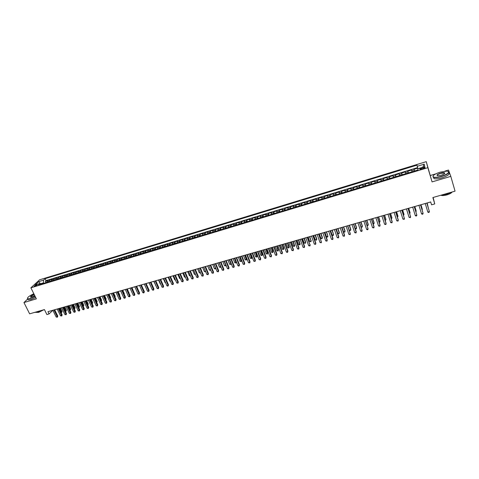 <?xml version="1.0" encoding="UTF-8"?>
<svg xmlns="http://www.w3.org/2000/svg" width="479" height="479" viewBox="0 0 479 479"><rect width="100%" height="100%" fill="white"/><g stroke="black" fill="none" stroke-linecap="round" stroke-linejoin="round"><path stroke-width="0.72" d="M34.979 286.208C36.578 285.592 37.332 285.089 37.236 284.7L36.488 284.801C34.889 285.418 34.141 285.915 34.231 286.304L34.979 286.208M426.262 161.657L39.553 279.826L30.884 287.813L427.849 167.686L426.262 161.657L432.064 181.906L450.805 176.368L448.512 170.063L444.829 171.159M435.794 173.859L430.358 175.482M27.71 298.992L23.95 302.542L29.638 313.835L44.427 309.572L46.894 314.553L49.074 313.931L52.852 310.29M450.805 176.368L455.05 191.151L432.86 197.552L434.752 203.916L433.13 197.474M417.766 168.153L414.09 169.267L414.61 170.991M411.994 171.787L411.593 170.027L407.857 171.159L408.383 172.877M405.743 173.679L405.378 171.913L401.665 173.039L402.192 174.757M399.534 175.559L399.199 173.793L395.504 174.913L396.037 176.619M393.355 177.434L393.049 175.655L389.379 176.775L389.912 178.475M387.212 179.296L386.936 177.517L383.29 178.625L383.829 180.32M381.104 181.146L380.859 179.362L377.23 180.463L377.775 182.152M375.027 182.984L374.817 181.194L371.207 182.295L371.752 183.978M368.992 184.816L368.812 183.02L365.22 184.11L365.764 185.792M362.986 186.63L362.837 184.84L359.262 185.924L359.813 187.594M357.011 188.445L356.891 186.642L353.34 187.72L353.897 189.385M351.071 190.241L350.981 188.439L347.455 189.51L348.005 191.169M345.167 192.031L345.108 190.223L341.593 191.289L342.156 192.941M339.294 193.809L339.264 192.001L335.773 193.061L336.33 194.708M333.456 195.576L333.45 193.761L329.977 194.821L330.54 196.462M327.648 197.336L327.672 195.522L324.217 196.57L324.786 198.204M321.87 199.09L321.924 197.264L318.487 198.312L319.056 199.941M316.128 200.827L316.206 199.001L312.787 200.042L313.362 201.665M310.41 202.557L310.518 200.731L307.123 201.761L307.698 203.383M304.728 204.282L304.866 202.449L301.483 203.473L302.063 205.09M299.082 205.994L299.237 204.156L295.878 205.18L296.459 206.784M293.459 207.694L293.645 205.856L290.304 206.874L290.885 208.473M287.867 209.389L288.083 207.545L284.76 208.557L285.34 210.155M282.311 211.071L282.544 209.227L279.239 210.233L279.826 211.826M276.778 212.748L277.042 210.904L273.754 211.898L274.341 213.484M271.282 214.412L271.569 212.562L268.294 213.556L268.887 215.137M265.809 216.071L266.12 214.221L262.869 215.209L263.462 216.783M260.366 217.717L260.708 215.861L257.468 216.849L258.061 218.418L260.253 217.753M254.954 219.358L255.319 217.502L252.098 218.478L252.696 220.041L254.852 219.388M249.571 220.993L249.954 219.131L246.757 220.101L247.35 221.651L249.487 221.017M244.212 222.615L244.625 220.747L241.44 221.717L242.039 223.256M238.889 224.226L239.32 222.358L236.153 223.322L236.752 224.855M233.59 225.831L234.045 223.962L230.896 224.92L231.489 226.441M226.184 228.076L228.291 227.435L228.8 225.555L225.663 226.507L226.262 228.016M220.963 229.657L223.058 229.022L223.579 227.142L220.46 228.088L221.053 229.591M215.772 231.231L217.861 230.597L218.382 228.722L215.281 229.663L215.879 231.153M210.61 232.794L212.67 232.153L213.221 230.291L210.131 231.231L210.73 232.704M207.509 233.734L208.078 231.854L205.006 232.782L205.605 234.255M202.372 235.291L202.964 233.405L199.911 234.333L200.503 235.794M197.264 236.836L197.881 234.95L194.839 235.872L195.432 237.327M192.181 238.374L192.815 236.488L189.792 237.404L190.391 238.847M187.127 239.907L187.786 238.015L184.774 238.931L185.373 240.362M182.098 241.428L182.774 239.542L179.781 240.446L180.373 241.871M177.092 242.949L177.793 241.051L174.811 241.961L175.41 243.374M172.111 244.458L172.829 242.56L169.871 243.458L170.464 244.865M167.159 245.955L167.901 244.056L164.95 244.955L165.548 246.35M162.231 247.451L162.992 245.547L160.058 246.44L160.651 247.829M157.328 248.936L158.106 247.032L155.19 247.918L155.783 249.302M152.448 250.409L153.25 248.511L150.346 249.391L150.939 250.762M147.598 251.882L148.412 249.978L145.526 250.858L146.119 252.217M142.766 253.343L143.604 251.439L140.73 252.313L141.323 253.666M137.958 254.798L138.82 252.894L135.958 253.762L136.551 255.109M133.18 256.247L134.054 254.337L131.21 255.205L131.803 256.546M128.42 257.69L129.318 255.78L126.486 256.642L127.079 257.971M123.69 259.127L124.6 257.211L121.786 258.067L122.379 259.396M118.978 260.552L119.912 258.636L117.11 259.486L117.702 260.81M114.289 261.971L115.241 260.055L112.451 260.905L113.044 262.217M109.631 263.384L110.595 261.468L107.817 262.312L108.416 263.618M104.985 264.791L105.973 262.869L103.213 263.713L103.805 265.007M100.368 266.186L101.374 264.27L98.626 265.103L99.219 266.396M95.776 267.581L96.794 265.659L94.058 266.492L94.656 267.773L94.237 268.048M91.202 268.964L92.237 267.043L89.519 267.869L90.112 269.15L89.687 269.426M86.651 270.342L87.705 268.42L84.999 269.246L85.591 270.515L85.154 270.797M82.125 271.719L83.196 269.791L80.502 270.611L81.095 271.874L80.646 272.162M77.616 273.084L78.706 271.156L76.023 271.97L76.616 273.234L76.155 273.521M73.131 274.437L74.239 272.515L71.569 273.323L72.167 274.581M68.671 275.79L69.79 273.862L67.132 274.671L67.731 275.922M64.228 277.137L65.366 275.209L62.725 276.012L63.324 277.263M59.809 278.473L60.965 276.545L58.33 277.347L58.929 278.592M55.414 279.808L56.582 277.874L53.959 278.67L54.564 279.916M51.031 281.137L52.217 279.203L49.612 279.993L50.217 281.233M434.752 203.916L431.555 204.826L430.693 201.946L47.954 311.667L49.074 313.931M423.029 167.566L421.616 167.991C420.071 168.536 419.508 168.961 419.927 169.267L423.274 168.602C424.819 168.063 425.388 167.638 424.963 167.333L423.029 167.566L423.328 168.584M41.248 284.101L40.008 283.442L38.374 284.969L418.017 169.961L417.766 168.788L424.801 166.65L424.184 164.171L417.239 166.285L416.999 165.153L45.104 278.682L43.517 280.167L43.499 282.855L40.577 283.742M40.008 283.442L35.218 284.891L38.769 281.616L43.517 280.167M414.503 171.027L414.09 169.267M417.61 167.614L46.038 280.598L45.283 281.311L45.888 282.544M46.679 282.454L47.876 280.52L45.283 281.311M48.415 281.927L49.612 279.993M52.78 280.604L53.959 278.67M57.169 279.275L58.33 277.347M61.575 277.94L62.725 276.012M66.006 276.599L67.132 274.671M70.455 275.251L71.569 273.323M74.922 273.898L76.023 271.97M79.418 272.533L80.502 270.611M83.933 271.168L84.999 269.246M88.471 269.791L89.519 267.869M93.028 268.414L94.058 266.492M97.608 267.025L98.626 265.103M102.213 265.629L103.213 263.713M106.841 264.228L107.817 262.312M111.493 262.821L112.451 260.905M116.163 261.402L117.11 259.486M120.858 259.983L121.786 258.067M125.582 258.552L126.486 256.642M130.324 257.115L131.21 255.205M135.09 255.672L135.958 253.762M139.88 254.217L140.73 252.313M144.694 252.762L145.526 250.858M149.532 251.295L150.346 249.391M154.4 249.822L155.19 247.918M159.285 248.344L160.058 246.44M164.201 246.853L164.95 244.955M169.135 245.356L169.871 243.458M174.099 243.853L174.811 241.961M179.092 242.344L179.781 240.446M184.104 240.823L184.774 238.931M189.145 239.296L189.792 237.404M194.211 237.758L194.839 235.872M199.306 236.219L199.911 234.333M204.425 234.668L205.006 232.782M209.568 233.105L210.131 231.231M214.742 231.543L215.281 229.663M219.939 229.968L220.46 228.088M225.166 228.381L225.663 226.507M230.423 226.789L230.896 224.92M235.704 225.19L236.153 223.322M241.015 223.579L241.44 221.717M246.356 221.963L246.757 220.101M251.72 220.34L252.098 218.478M257.115 218.705L257.468 216.849M262.54 217.059L262.869 215.209M267.995 215.406L268.294 213.556M273.473 213.748L273.754 211.898M278.988 212.077L279.239 210.233M284.532 210.401L284.76 208.557M290.1 208.712L290.304 206.874M295.705 207.012L295.878 205.18M301.339 205.311L301.483 203.473M306.997 203.593L307.123 201.761M312.691 201.869L312.787 200.042M318.421 200.132L318.487 198.312M324.175 198.39L324.217 196.57M329.965 196.635L329.977 194.821M335.785 194.869L335.773 193.061M341.641 193.097L341.593 191.289M347.526 191.319L347.455 189.51M353.448 189.522L353.34 187.72M359.4 187.72L359.262 185.924M365.381 185.906L365.22 184.11M371.405 184.086L371.207 182.295M377.452 182.248L377.23 180.463M383.541 180.403L383.29 178.625M389.666 178.553L389.379 176.775M395.822 176.685L395.504 174.913M402.013 174.811L401.665 173.039M408.24 172.925L407.857 171.159M432.064 181.906L427.849 167.686M23.95 302.542L36.374 298.866L30.884 287.813M54.672 309.763L57.217 309.039M57.205 309.015L60.522 315.799L62.156 314.895L59.031 308.494L61.605 307.775M63.426 307.255L66.012 306.512L69.311 313.314L70.413 313.003L70.94 312.41L67.82 305.973M67.832 305.991L70.443 305.243M72.263 304.722L74.892 303.967M76.712 303.447L79.364 302.686M81.185 302.165L83.861 301.399M85.675 300.878L88.376 300.105L91.645 307.009L92.77 306.686L93.267 306.099L90.184 299.561M90.19 299.585L92.914 298.8M94.728 298.285L97.477 297.495M99.285 296.974L102.057 296.184L105.302 303.147L106.452 302.824L106.925 302.237L103.859 295.639M105.649 299.495L103.883 295.657L106.667 294.86M108.476 294.34L111.296 293.531M113.098 293.016L115.942 292.202L119.169 299.231L120.331 298.902L120.786 298.321L117.738 291.663M117.75 291.681L120.618 290.861M120.606 290.837L123.833 297.914L125.007 297.585L125.45 297.004L122.408 290.322L125.318 289.514M125.306 289.49L128.522 296.591L130.138 295.675L127.109 288.975L130.037 288.16M131.833 287.645L134.779 286.801M136.575 286.286L139.551 285.436L142.736 292.573L143.928 292.238L144.341 291.663L141.335 284.897M142.916 288.448L141.347 284.921L144.341 284.059L147.52 291.226L148.718 290.885L149.125 290.31L146.125 283.526L149.155 282.682L152.328 289.867L153.531 289.526L153.933 288.951L150.939 282.143M150.945 282.167L153.999 281.293M155.783 280.778L158.86 279.898L162.016 287.131L163.231 286.783L163.614 286.214L160.639 279.365L163.752 278.497M163.74 278.473L166.896 285.753L168.117 285.406L168.494 284.831L165.524 277.964L168.668 277.09M168.656 277.066L171.799 284.364L173.033 284.017L173.398 283.448L170.44 276.557L173.608 275.67M175.386 275.162L178.571 274.245M180.344 273.737L183.559 272.82M185.331 272.312L188.576 271.377M190.349 270.875L193.618 269.934M195.384 269.426L198.683 268.479M200.45 267.977L203.779 267.025M205.539 266.516L208.898 265.558L210.574 269.653L210.55 270.234L210.047 270.378L209.317 270.012L210.574 269.659M210.658 265.049L214.041 264.079M215.801 263.576L219.214 262.594L222.256 270.114L223.549 269.749L223.837 269.186L220.963 262.073M220.969 262.091L224.417 261.109M226.166 260.606L229.645 259.606M231.393 259.103L234.896 258.103L237.907 265.695L239.225 265.324L239.482 264.767L236.638 257.576M236.644 257.6L240.177 256.588M241.925 256.085L245.488 255.067M247.23 254.565L250.828 253.535M252.565 253.038L256.193 251.996M257.93 251.499L261.588 250.451M263.324 249.954L267.013 248.894M268.743 248.397L272.467 247.332M274.192 246.835L277.952 245.757M279.67 245.266L283.46 244.182L286.37 252.002L287.753 251.613L287.921 251.074L285.173 243.661M285.179 243.685L289.005 242.59M290.717 242.099L294.573 240.997M296.285 240.506L300.177 239.386M301.884 238.901L305.806 237.776L308.668 245.703L310.081 245.308L307.506 237.261M307.512 237.285L311.47 236.153M313.17 235.662L317.164 234.518M317.152 234.494L320.002 242.506L321.427 242.105L318.852 234.009L322.888 232.878M324.582 232.393L328.642 231.225M328.636 231.201L331.456 239.272L332.899 238.865L332.983 238.332L330.324 230.716L334.432 229.567M336.12 229.082L340.252 227.902M341.934 227.417L346.107 226.22L348.874 234.351L350.341 233.938L347.772 225.717L351.987 224.537M353.664 224.052L357.909 222.837L360.651 231.022L362.13 230.609L359.567 222.334L363.86 221.13L366.585 229.345L368.076 228.926L365.513 220.627M365.525 220.657L369.842 219.418M371.5 218.939L375.859 217.694M377.512 217.221L381.913 215.957M383.559 215.484L387.996 214.215M389.643 213.742L394.115 212.46M395.756 211.987L400.27 210.694M401.905 210.227L406.461 208.922M408.09 208.455L412.688 207.138M414.311 206.671L418.945 205.341M418.939 205.317L421.538 213.826L423.101 213.383L420.562 204.85L425.244 203.533M426.861 203.072L430.705 201.97M43.739 283.346L43.499 282.855M417.928 168.74L417.239 166.285M46.038 280.598L45.104 278.682M422.801 167.261L424.184 164.171M38.769 281.616L40.344 283.616M426.813 203.054L429.394 211.604L427.819 212.053L425.238 203.509M426.855 203.048L429.394 211.604L429.106 212.329L428.477 212.508L427.819 212.053M417.7 170.057L415.173 170.823M428.274 207.754L427.148 202.988M428.37 208.078L427.112 203M441.506 176.302C448.452 173.769 450.248 172.033 446.895 171.099L440.183 172.135C435.189 173.787 432.836 175.314 433.124 176.715C434.231 177.649 437.028 177.511 441.506 176.302M448.296 171.428C449.889 172.733 447.649 174.434 441.578 176.529C437.944 177.547 435.291 177.829 433.615 177.362L432.986 176.949L433.13 175.919M441.171 175.242L437.836 175.751C436.165 175.278 437.058 174.41 440.506 173.159C442.74 172.548 444.147 172.476 444.722 172.943C444.865 173.643 443.686 174.41 441.171 175.242M444.596 173.512L444.284 172.991L440.572 173.386C437.986 174.26 436.896 175.021 437.315 175.661M451.954 192.043L446.727 194.217L440.931 195.222M452.104 192.001C451.499 193.043 449.769 194.007 446.907 194.893C444.308 195.594 442.398 195.749 441.177 195.348M448.775 172.763C450.17 174.105 447.895 175.793 441.955 177.829C438.321 178.847 435.668 179.116 433.992 178.649L433.441 177.296M33.835 293.753C29.602 295.711 27.471 297.279 27.453 298.465C27.77 298.854 28.776 298.806 30.482 298.315L35.129 296.357M35.212 296.531L30.476 298.519L27.644 298.86L27.423 298.124M34.781 295.663L30.764 297.148C30.015 296.681 31.147 295.777 34.177 294.435M34.26 294.603C31.764 295.657 30.572 296.501 30.686 297.142M41.649 310.374L37.296 312.17L34.452 312.452M43.912 309.721L38.613 312.38L36.35 312.404M35.709 297.531L30.973 299.519L28.141 299.854L27.848 299.273M420.508 204.862L423.101 213.383L422.825 214.101L422.203 214.275L421.538 213.826M414.239 206.659L416.85 215.149L415.293 215.592L412.676 207.108M414.305 206.641L416.85 215.149L416.58 215.861L415.958 216.041L415.293 215.592M408.006 208.449L410.629 216.903L409.084 217.346L406.455 208.892M408.084 208.425L410.629 216.903L410.371 217.616L409.084 217.346M401.809 210.227L404.45 218.652L402.911 219.089L400.264 210.67M401.899 210.197L404.45 218.652L404.198 219.358L402.911 219.089M411.431 171.955L408.922 172.715M421.987 209.539L422.244 208.958L420.969 204.761M422.125 209.994L422.334 209.443L420.915 204.778M405.204 173.841L402.707 174.601M415.742 211.317L416.185 211.191L416.107 210.706L414.82 206.521M415.922 211.898L416.185 211.191L414.76 206.539M399.007 175.721L396.528 176.47M409.527 213.083L410.072 212.927L410 212.442L408.707 208.275M409.707 213.664L410.072 212.927L408.635 208.299M392.852 177.583L390.379 178.332M403.354 214.837L403.989 214.658L403.935 214.167L402.629 210.018M403.534 215.418L403.989 214.658L402.546 210.042M395.642 211.993L398.3 220.388L396.768 220.819L394.109 212.431M395.75 211.963L398.253 219.879L398.055 221.088L396.768 220.819M386.727 179.439L384.272 180.182M397.211 216.586L397.941 216.376L397.893 215.885L396.588 211.748M397.396 217.161L397.941 216.376L396.486 211.778M389.517 213.748L392.187 222.118L390.666 222.543L387.99 214.185M389.637 213.718L392.151 221.603L391.954 222.813L390.666 222.543M380.637 181.284L378.194 182.026M391.104 218.322L391.924 218.089L391.894 217.598L390.577 213.472M391.289 218.897L391.924 218.089L390.463 213.508M383.422 215.496L386.11 223.831L384.595 224.262L381.901 215.933M383.553 215.46L386.086 223.322L385.882 224.525L384.595 224.262M374.584 183.122L372.153 183.852M385.032 220.047L385.942 219.789L385.924 219.292L384.601 215.185M385.218 220.621L385.942 219.789L384.475 215.221M377.362 217.232L380.063 225.543L378.56 225.968L375.853 217.67M377.506 217.191L380.057 225.028L379.841 226.232L378.56 225.968M368.561 184.942L366.148 185.672M378.997 221.765L379.997 221.484L379.985 220.981L378.655 216.891M379.176 222.328L379.781 222.166L379.997 221.484L378.518 216.933M371.333 218.963L374.051 227.238L372.554 227.663L369.836 219.394M371.494 218.915L374.057 226.723L373.836 227.926L372.554 227.663M365.339 220.681L368.076 228.926L367.866 229.609L367.273 229.776L366.585 229.345M359.382 222.388L362.13 230.609L361.932 231.285L361.34 231.453L360.651 231.022M353.46 224.088L356.22 232.273L354.747 232.692L351.981 224.507M353.652 224.028L356.256 231.752L356.029 232.95L354.747 232.692M347.562 225.777L350.341 233.938L350.155 234.608L348.874 234.351M341.707 227.453L344.491 235.59L343.036 235.997L340.246 227.872M341.928 227.393L344.557 235.063L344.317 236.255L343.036 235.997M335.875 229.13L338.677 237.231L337.228 237.638L334.426 229.543M336.108 229.058L338.755 236.704L338.509 237.895L337.228 237.638M330.079 230.788L332.899 238.865L332.731 239.524L331.456 239.272M324.313 232.441L327.145 240.488L325.714 240.895L322.882 232.854M324.57 232.369L327.241 239.955L326.989 241.141L325.714 240.895M318.583 234.081L321.427 242.105L321.277 242.757L320.002 242.506M312.883 235.716L315.739 243.709L314.32 244.11L311.464 236.123M313.164 235.638L315.853 243.176L315.595 244.356L314.32 244.11M307.213 237.344L310.081 245.308L309.943 245.955L308.668 245.703M310.206 244.769L309.943 245.955M362.573 186.756L360.172 187.487M372.991 223.471L374.081 223.166L374.081 222.663L372.746 218.586M373.135 223.921L373.871 223.843L374.081 223.166L372.596 218.628M356.621 188.558L354.232 189.283M367.016 225.172L368.195 224.837L368.213 224.334L366.866 220.268M367.13 225.501L367.992 225.513L368.195 224.837L366.704 220.316M350.7 190.355L348.323 191.073M361.082 226.86L362.346 226.501L362.369 225.998L361.022 221.945M361.154 227.082L362.148 227.172L362.346 226.501L360.843 221.999M344.814 192.139L342.449 192.851M355.173 228.537L356.526 228.154L356.562 227.651L355.208 223.615M355.214 228.651L356.334 228.824L356.526 228.154L355.017 223.669M338.958 193.911L336.605 194.624M349.221 225.328L350.736 229.8L350.556 230.465L349.305 230.213L350.736 229.8L350.79 229.291L349.425 225.268M333.133 195.677L330.797 196.384M342.024 227.393L343.551 231.848L344.982 231.435L345.042 230.926L343.671 226.92M343.551 231.848L344.808 232.099L344.982 231.435L343.455 226.98M327.343 197.432L325.019 198.132M336.294 229.034L337.833 233.471L339.258 233.063L339.33 232.554L337.952 228.561M337.833 233.471L339.09 233.722L339.258 233.063L337.725 228.627M321.583 199.174L319.271 199.875M330.6 230.668L332.145 235.087L333.564 234.686L332.258 230.189M332.145 235.087L332.833 235.5L333.402 235.339L333.564 234.686L332.025 230.261M315.853 200.911L313.559 201.605M324.942 232.291L326.486 236.698L327.899 236.297L326.6 231.812M326.486 236.698L327.181 237.105L327.744 236.943L327.899 236.297L326.355 231.884M310.158 202.635L307.871 203.33M319.307 233.902L320.864 238.297L322.265 237.895L322.367 237.38L320.972 233.429M320.864 238.297L321.559 238.704L322.116 238.542L322.265 237.895L320.714 233.501M304.494 204.353L302.219 205.042M313.703 235.512L315.266 239.889L316.661 239.488L316.775 238.973L315.374 235.033M315.266 239.889L316.523 240.135L316.661 239.488L315.104 235.111M298.854 206.06L296.597 206.742M308.129 237.105L309.703 241.47L311.093 241.075L309.805 236.626M311.212 240.554L310.955 241.715L311.093 241.075L309.524 236.71M310.955 241.715L309.703 241.47M301.572 238.961L304.452 246.895L303.051 247.296L300.165 239.362M301.878 238.871L304.59 246.362L304.321 247.541L303.051 247.296M304.59 246.362L304.321 247.541M295.962 240.572L298.854 248.475L297.459 248.87L294.567 240.967M296.279 240.476L299.004 247.936L298.734 249.116L297.459 248.87M299.004 247.936L298.734 249.116M290.382 242.17L293.292 250.05L291.903 250.445L288.993 242.566M290.711 242.075L293.447 249.511L293.172 250.685L291.903 250.445M293.447 249.511L293.172 250.685M284.831 243.757L287.753 251.613L287.639 252.247L287.089 252.403L286.37 252.002M287.921 251.074L287.639 252.247M293.25 207.76L291.004 208.437M302.59 238.698L304.165 243.045L305.548 242.649L305.68 242.129L304.267 238.219M305.68 242.129L305.416 243.29L305.548 242.649L303.973 238.303M305.416 243.29L304.165 243.045M287.675 209.449L285.442 210.125M297.076 240.278L298.656 244.607L300.034 244.218L298.752 239.793M300.177 243.697L299.908 244.853L298.453 239.883M299.908 244.853L298.656 244.607M282.137 211.125L279.91 211.802M291.591 241.847L293.178 246.17L294.549 245.781L293.274 241.368M294.699 245.254L294.429 246.41L292.956 241.458M294.429 246.41L293.178 246.17M276.623 212.796L274.407 213.466M286.137 243.41L287.729 247.715L289.088 247.332L289.256 246.805L287.819 242.931M289.256 246.805L288.981 247.954L287.496 243.021M288.981 247.954L287.729 247.715M279.317 245.344L282.245 253.169L280.874 253.559L277.94 245.733M279.664 245.242L282.424 252.625L282.137 253.798L280.874 253.559M282.424 252.625L282.137 253.798M271.132 214.46L268.935 215.125M280.712 244.967L282.311 249.26L283.664 248.876L283.837 248.344L282.4 244.482M283.837 248.344L283.556 249.499L282.065 244.577M283.556 249.499L282.311 249.26M273.826 246.913L276.766 254.72L275.401 255.103L272.455 247.308M274.186 246.811L276.958 254.169L276.67 255.343L275.401 255.103M276.958 254.169L276.67 255.343M265.677 216.113L263.492 216.771M275.311 246.517L276.922 250.792L278.263 250.409L278.449 249.882L277.006 246.032M278.449 249.882L278.167 251.026L276.658 246.128M278.167 251.026L276.922 250.792M268.366 248.481L271.318 256.259L269.958 256.642L267.007 248.87M268.737 248.373L271.515 255.708L271.228 256.876L269.958 256.642M271.515 255.708L271.228 256.876M269.94 248.056L271.557 252.319L272.892 251.936L273.09 251.403L271.635 247.571M273.09 251.403L272.802 252.553L271.282 247.673M272.802 252.553L271.557 252.319M262.935 250.038L265.899 257.786L264.546 258.169L261.582 250.427M263.312 249.93L266.108 257.241L265.809 258.403L264.546 258.169M266.108 257.241L265.809 258.403M264.6 249.589L266.222 253.834L267.551 253.457L267.755 252.924L266.3 249.098M267.755 252.924L267.468 254.068L265.935 249.206M267.468 254.068L266.222 253.834M257.534 251.589L260.504 259.313L259.163 259.69L256.187 251.972M257.924 251.475L260.726 258.762L260.426 259.923L259.163 259.69M260.726 258.762L260.426 259.923M259.289 251.11L260.911 255.343L262.235 254.966L262.45 254.433L260.989 250.619M262.45 254.433L262.157 255.576L260.612 250.727M262.157 255.576L260.911 255.343M252.158 253.128L255.145 260.827L253.81 261.205L250.816 253.511M252.559 253.014L255.373 260.271L255.067 261.438L253.81 261.205M255.373 260.271L255.067 261.438M244.146 222.633L242.003 223.28M254.002 252.625L255.63 256.846L256.948 256.469L257.175 255.936L255.708 252.134M257.175 255.936L256.876 257.079L255.319 252.247M256.876 257.079L255.63 256.846M246.811 254.66L249.81 262.33L248.481 262.708L245.482 255.044M247.224 254.541L250.05 261.779L249.739 262.941L248.481 262.708M250.05 261.779L249.739 262.941M238.829 224.244L236.704 224.891M248.739 254.133L250.379 258.337L251.691 257.965L251.924 257.427L250.451 253.642M251.924 257.427L251.619 258.57L250.056 253.756M251.619 258.57L250.379 258.337M241.494 256.181L244.506 263.833L243.182 264.204L240.171 256.564M241.913 256.061L244.751 263.276L244.44 264.438L243.182 264.204M244.751 263.276L244.44 264.438M233.548 225.843L231.429 226.489M243.512 255.63L245.152 259.822L246.457 259.456L246.697 258.917L245.224 255.139M246.697 258.917L246.392 260.055L244.817 255.259M246.392 260.055L245.152 259.822M236.207 257.702L239.225 265.324L239.165 265.923L238.644 266.073L237.907 265.695M239.482 264.767L239.165 265.923M238.303 257.121L239.955 261.3L241.254 260.935L241.5 260.396L240.021 256.63M241.5 260.396L241.194 261.534L239.602 256.75M241.194 261.534L239.955 261.3M230.944 259.211L233.974 266.803L232.662 267.174L229.633 259.582M231.381 259.085L234.237 266.246L233.92 267.402L232.662 267.174M234.237 266.246L233.92 267.402M233.129 258.606L234.782 262.773L236.075 262.408L236.333 261.863L234.848 258.115M236.333 261.863L236.021 263.001L234.423 258.241M236.021 263.001L234.782 262.773M225.711 260.708L228.746 268.282L227.447 268.647L224.406 261.085M226.16 260.582L229.022 267.719L228.705 268.875L227.447 268.647M229.022 267.719L228.705 268.875M227.974 260.085L229.639 264.234L230.92 263.869L229.261 259.714M231.165 263.426L230.872 264.462L229.639 264.234M230.872 264.462L231.153 263.396M220.502 262.199L223.549 269.749L223.513 270.342L222.256 270.114M223.837 269.186L223.513 270.342M222.855 261.552L224.519 265.689L225.795 265.33L224.13 261.187M226.01 265.067L225.753 265.917L224.519 265.689M225.753 265.917L225.974 264.983M215.322 263.684L218.382 271.21L217.095 271.575L214.035 264.055M215.789 263.552L218.675 270.647L218.346 271.797L217.095 271.575M218.675 270.647L218.346 271.797M207.503 233.698L205.467 234.351M217.753 263.013L219.424 267.138L220.699 266.779L219.029 262.654M220.873 266.701L220.663 267.366L219.424 267.138M220.663 267.366L220.813 266.552M210.167 265.162L213.239 272.659L211.958 273.024L208.886 265.534M210.646 265.025L213.538 272.102L213.209 273.246L211.958 273.024M213.538 272.102L213.209 273.246M202.366 235.231L200.36 235.896M212.682 264.468L214.358 268.581L215.622 268.222L213.945 264.109M215.772 268.324L215.089 268.947L214.358 268.581M215.592 268.803L215.682 268.108M205.042 266.635L208.12 274.108L206.85 274.467L203.767 267.001M205.533 266.492L208.431 273.545L208.102 274.689L206.85 274.467M208.431 273.545L208.102 274.689M197.258 236.758L195.276 237.44M207.635 265.917L209.317 270.012M210.688 269.928L210.55 270.234M199.947 268.096L203.03 275.545L201.761 275.904L198.671 268.462M200.438 267.953L203.353 274.982L203.012 276.126L201.761 275.904M203.353 274.982L203.012 276.126M192.175 238.273L190.217 238.973M202.611 267.354L204.299 271.443L205.461 271.108M205.623 271.503L205.03 271.803L204.299 271.443M205.545 271.312L205.533 271.659M194.869 269.551L197.971 276.976L196.707 277.329L193.606 269.911M195.378 269.408L198.294 276.407L197.953 277.551L196.707 277.329M198.294 276.407L197.953 277.551M187.115 239.781L185.181 240.494M197.617 268.785L199.312 272.862L200.372 272.557M200.569 273.03L199.312 272.862M189.822 270.994L192.929 278.401L191.672 278.754L188.564 271.359M190.337 270.851L193.265 277.832L192.923 278.97L191.672 278.754M193.265 277.832L192.923 278.97M182.086 241.284L180.176 242.015M192.648 270.21L194.348 274.269L195.312 273.994M195.522 274.503L194.348 274.269M184.798 272.437L187.918 279.814L186.666 280.167L183.547 272.796M185.325 272.288L188.259 279.245L187.912 280.383L186.666 280.167M188.259 279.245L187.912 280.383M177.08 242.787L175.194 243.524M187.702 271.629L189.403 275.676L190.277 275.431M190.486 275.934L189.403 275.676M179.805 273.868L182.93 281.221L181.685 281.574L178.559 274.228M180.338 273.719L183.283 280.652L182.93 281.79L181.685 281.574M183.283 280.652L182.93 281.79M172.099 244.296L170.237 245.02M182.78 273.042L184.487 277.072L185.265 276.856M185.481 277.359L184.487 277.072M174.835 275.293L177.966 282.622L176.733 282.975L173.596 275.647M175.374 275.138L178.332 282.053L177.978 283.191L176.733 282.975M178.332 282.053L177.978 283.191M167.147 245.799L165.309 246.517M177.883 274.443L179.601 278.467L180.284 278.269M180.493 278.772L179.601 278.467M169.889 276.712L173.033 284.017L173.045 284.58L171.799 284.364M173.398 283.448L173.045 284.58M162.219 247.29L160.399 248.002M173.015 275.838L174.733 279.85L175.32 279.682M175.536 280.185L174.733 279.85M164.968 278.119L168.117 285.406L168.135 285.963L167.65 286.107L166.896 285.753M168.494 284.831L168.135 285.963M157.316 248.781L155.519 249.481M168.165 277.233L169.889 281.227L170.386 281.083M170.59 281.556L169.889 281.227M160.07 279.526L163.231 286.783L163.255 287.346L162.016 287.131M163.614 286.214L163.255 287.346M152.442 250.254L150.663 250.954M163.345 278.61L165.069 282.598L165.477 282.478M165.644 282.867L165.069 282.598M155.202 280.922L158.369 288.16L157.16 288.502L153.987 281.269M155.777 280.76L158.765 287.586L158.399 288.711L157.16 288.502M158.765 287.586L158.399 288.711M147.586 251.726L145.832 252.415M158.543 279.987L160.273 283.957L160.591 283.867M160.722 284.167L160.273 283.957M150.358 282.311L153.531 289.526L153.561 290.076L153.082 290.214L152.328 289.867M153.933 288.951L153.561 290.076M142.76 253.187L141.024 253.87M153.771 281.359L155.735 285.25M155.825 285.466L155.507 285.316M145.532 283.694L148.718 290.885L148.753 291.436L147.52 291.226M149.125 290.31L148.753 291.436M137.952 254.648L136.24 255.325M149.017 282.718L150.897 286.628M140.736 285.071L143.928 292.238L143.969 292.783L143.49 292.92L142.736 292.573M144.341 291.663L143.969 292.783M133.174 256.091L131.48 256.762M144.287 284.077L146.083 287.993M135.964 286.436L139.161 293.585L137.976 293.92L134.773 286.777M136.569 286.262L139.587 293.004L139.209 294.13L137.976 293.92M139.587 293.004L139.209 294.13M128.414 257.534L126.743 258.199M131.21 287.801L134.419 294.926L133.24 295.256L130.025 288.136M131.827 287.622L134.85 294.346L134.473 295.465L133.24 295.256M134.85 294.346L134.473 295.465M123.684 258.971L122.031 259.624M138.18 289.861L136.665 286.262M126.486 289.154L129.701 296.256L129.755 296.794L128.522 296.591M130.138 295.675L129.755 296.794M118.972 260.396L117.343 261.049M133.467 291.268L132.006 287.598M121.78 290.502L125.007 297.585L125.067 298.118L124.6 298.249L123.833 297.914M125.45 297.004L125.067 298.118M114.289 261.815L112.673 262.462M128.773 292.663L127.372 288.927M128.953 292.424L128.857 292.843M117.104 291.843L120.331 298.902L120.397 299.435L119.169 299.231M120.786 298.321L120.397 299.435M109.625 263.228L108.032 263.869M124.103 294.046L124.348 293.735L122.762 290.244M124.348 293.735L124.217 294.292M112.445 293.178L115.684 300.219L114.523 300.543L111.284 293.513M113.092 292.992L116.14 299.632L115.75 300.746L114.523 300.543M116.14 299.632L115.75 300.746M104.985 264.636L103.41 265.27M119.457 295.423L119.762 295.04L118.169 291.561M119.762 295.04L119.6 295.729M107.811 294.507L111.056 301.525L109.901 301.848L106.655 294.836M108.464 294.322L111.523 300.938L111.128 302.051L109.901 301.848M111.523 300.938L111.128 302.051M100.368 266.037L98.812 266.659M114.834 296.788L115.194 296.339L113.601 292.873M115.194 296.339L115.002 297.16M103.201 295.83L106.452 302.824L106.53 303.351L105.302 303.147M106.925 302.237L106.53 303.351M95.776 267.426L94.674 267.761M110.23 298.154L110.655 297.633L109.056 294.178M110.655 297.633L110.415 298.543M98.608 297.148L101.871 304.117L100.728 304.44L97.465 297.471M99.279 296.956L102.35 303.53L101.955 304.638L100.728 304.44M102.35 303.53L101.955 304.638M91.202 268.815L90.124 269.138M105.673 299.549L106.134 298.92L104.53 295.471M106.134 298.92L105.835 299.896M94.046 298.453L97.309 305.404L96.171 305.728L92.908 298.782M94.716 298.261L97.8 304.818L97.399 305.925L96.171 305.728M97.8 304.818L97.399 305.925M86.651 270.192L85.597 270.509M101.069 300.794L101.632 300.201L100.027 296.764M101.213 301.093L99.375 296.95M101.632 300.201L101.279 301.243M89.501 299.758L92.77 306.686L92.866 307.207L91.645 307.009M93.267 306.099L92.866 307.207M82.125 271.563L81.089 271.874M96.518 302.087L97.153 301.471L95.549 298.046M97.153 301.471L96.764 302.56L94.89 298.237M84.981 301.052L88.256 307.961L87.13 308.278L83.849 301.375M85.669 300.854L88.759 307.374L88.352 308.476L87.13 308.278M88.759 307.374L88.352 308.476M77.616 272.928L76.604 273.24M91.98 303.381L92.698 302.74L91.088 299.327M92.698 302.74L92.303 303.824L90.423 299.519M80.478 302.345L83.765 309.23L82.645 309.548L79.358 302.668M81.173 302.147L84.268 308.644L83.861 309.745L82.645 309.548M84.268 308.644L83.861 309.745M73.137 274.287L71.694 274.874M87.471 304.662L88.262 304.003L86.651 300.596M88.262 304.003L87.867 305.087L85.975 300.794M75.999 303.626L79.292 310.494L78.179 310.811L74.886 303.949M76.7 303.429L79.807 309.907L79.394 311.003L78.179 310.811M79.807 309.907L79.394 311.003M68.671 275.641L67.246 276.221M82.981 305.937L83.849 305.261L82.232 301.866M83.849 305.261L83.448 306.338L81.556 302.057M71.545 304.907L74.844 311.751L73.73 312.069L70.431 305.225M72.251 304.704L75.359 311.164L74.952 312.26L73.73 312.069M75.359 311.164L74.952 312.26M64.234 276.988L62.827 277.563M78.514 307.207L79.46 306.512L77.838 303.123M79.46 306.512L79.053 307.59L77.149 303.321M79.053 307.59L78.742 307.68M67.108 306.177L70.413 313.003L70.527 313.511L69.311 313.314M70.94 312.41L70.527 313.511M59.815 278.323L58.426 278.898M74.065 308.476L75.083 307.752L73.461 304.381M75.083 307.752L74.682 308.829L72.766 304.578M74.682 308.829L74.293 308.943M62.695 307.44L66.006 314.248L64.904 314.559L61.593 307.757M63.414 307.237L66.539 313.655L66.12 314.751L64.904 314.559M66.539 313.655L66.12 314.751M55.414 279.658L54.043 280.221M69.641 309.733L70.736 308.991L69.108 305.626M70.736 308.991L70.329 310.069L68.407 305.83M70.329 310.069L69.856 310.176M58.3 308.704L61.617 315.487L61.737 315.99L60.522 315.799M62.156 314.895L61.737 315.99M51.037 280.981L49.684 281.544M65.24 310.985L66.401 310.224L64.773 306.871M66.401 310.224L65.994 311.302L64.066 307.075M65.994 311.302L65.425 311.368M53.929 309.955L57.252 316.721L56.163 317.026L52.84 310.266M54.666 309.745L57.797 316.128L57.378 317.218L56.163 317.026M57.797 316.128L57.378 317.218M46.685 282.305L45.349 282.855M60.857 312.23L62.09 311.452L60.462 308.105M62.09 311.452L61.677 312.524L59.749 308.308M61.677 312.524L61.013 312.548M411.701 170.626L414.203 169.865M47.056 281.299L48.792 280.772M51.403 279.981L53.151 279.449M55.774 278.652L57.528 278.119M60.168 277.317L61.929 276.784M64.581 275.982L66.353 275.443M69.018 274.635L70.796 274.096M73.473 273.281L75.257 272.737M77.951 271.922L79.748 271.377M82.448 270.557L84.256 270.012M86.968 269.186L88.783 268.635M91.513 267.809L93.333 267.252M96.075 266.42L97.908 265.863M100.662 265.031L102.506 264.468M105.272 263.63L107.128 263.067M109.907 262.223L111.769 261.66M114.565 260.81L116.433 260.241M119.241 259.39L121.121 258.822M123.947 257.965L125.833 257.391M128.671 256.528L130.569 255.954M133.419 255.085L135.329 254.511M138.192 253.636L140.107 253.056M142.993 252.182L144.915 251.601M147.813 250.721L149.747 250.134M152.657 249.248L154.603 248.661M157.531 247.769L159.483 247.176M162.423 246.284L164.387 245.691M167.345 244.793L169.321 244.194M172.29 243.29L174.272 242.685M177.26 241.781L179.254 241.177M182.254 240.266L184.259 239.656M187.277 238.74L189.289 238.129M192.324 237.213L194.348 236.596M197.396 235.668L199.432 235.051M202.497 234.123L204.545 233.501M207.623 232.566L209.676 231.944M212.772 231.004L214.843 230.375M217.951 229.429L220.035 228.8M223.16 227.848L225.25 227.214M228.393 226.262L230.495 225.627M233.656 224.663L235.77 224.022M238.943 223.058L241.069 222.418M244.26 221.448L246.398 220.801M249.607 219.825L251.75 219.172M254.978 218.19L257.139 217.538M260.384 216.556L262.552 215.897M265.815 214.903L267.995 214.245M271.276 213.245L273.467 212.58M276.766 211.58L278.97 210.91M282.281 209.904L284.496 209.233M287.831 208.221L290.058 207.545M293.411 206.527L295.651 205.85M299.022 204.826L301.273 204.144M304.662 203.114L306.925 202.425M310.332 201.396L312.607 200.701M316.032 199.665L318.319 198.971M321.768 197.923L324.067 197.222M327.528 196.174L329.845 195.468M333.324 194.414L335.653 193.708M339.156 192.648L341.497 191.935M345.018 190.864L347.371 190.151M350.909 189.079L353.274 188.361M356.837 187.277L359.214 186.559M362.795 185.469L365.19 184.744M368.788 183.649L371.195 182.918M374.817 181.822L377.236 181.086M380.877 179.984L383.308 179.242M386.972 178.134L389.421 177.392M393.103 176.272L395.564 175.524M399.264 174.398L401.743 173.649M405.468 172.518L407.958 171.763M421.921 169.015L421.616 167.991M425.071 167.692L424.963 167.333M433.992 178.649L433.615 177.362M444.284 172.991L444.476 173.643M28.141 299.854L27.644 298.86"/></g></svg>
